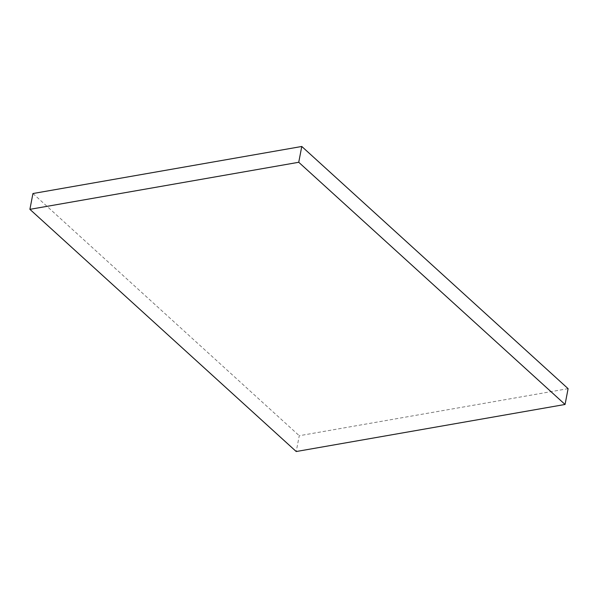 <?xml version="1.0" encoding="UTF-8"?>
<svg xmlns="http://www.w3.org/2000/svg" width="598" height="598" viewBox="0 0 598 598"><rect width="100%" height="100%" fill="white"/><g stroke="black" fill="none" stroke-linecap="round" stroke-linejoin="round"><path stroke-width="0.45" stroke-dasharray="2.99 2.24" d="M568.1 388.663L299.262 435.725L296.219 451.527M32.942 193.535L299.262 435.725"/><path stroke-width="0.9" d="M29.9 209.337L298.738 162.275L301.781 146.473L32.942 193.535L29.9 209.337L296.219 451.527L565.058 404.465L298.738 162.275M301.781 146.473L568.1 388.663L565.058 404.465"/></g></svg>
